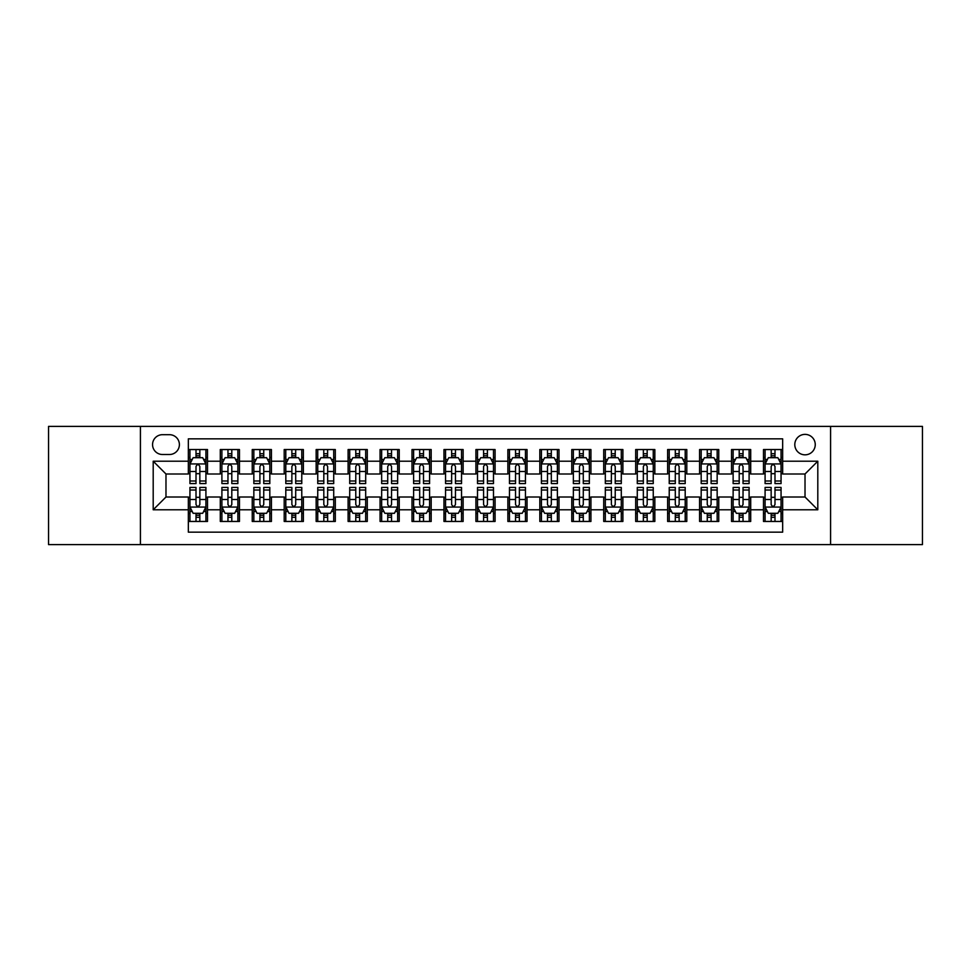 <?xml version="1.0" encoding="UTF-8"?>
<svg xmlns="http://www.w3.org/2000/svg" width="971" height="971" viewBox="0 0 971 971"><rect width="100%" height="100%" fill="white"/><g stroke="black" fill="none" stroke-linecap="round" stroke-linejoin="round"><path stroke-width="1.46" d="M805.02 434.377A10.22 10.22 0 0 0 794.8 444.597A10.22 10.22 0 0 0 805.02 454.829A10.22 10.22 0 0 0 815.252 444.597A10.22 10.22 0 0 0 805.02 434.377M830.581 544.61L922.45 544.61L922.45 426.39L830.581 426.39L830.581 544.61L140.419 544.61L140.419 426.39L48.55 426.39L48.55 544.61L140.419 544.61M782.662 449.549L763.485 449.549L763.485 461.213L750.704 461.213L750.704 473.994L763.485 473.994L763.485 461.213M750.704 461.213L750.704 449.549L731.539 449.549L731.539 461.213L718.758 461.213L718.758 473.994L731.539 473.994L731.539 461.213M718.758 461.213L718.758 449.549L699.581 449.549L699.581 461.213L686.8 461.213L686.8 473.994L699.581 473.994L699.581 461.213M686.8 461.213L686.8 449.549L667.623 449.549L667.623 461.213L654.842 461.213L654.842 473.994L667.623 473.994L667.623 461.213M654.842 461.213L654.842 449.549L635.677 449.549L635.677 461.213L622.897 461.213L622.897 473.994L635.677 473.994L635.677 461.213M622.897 461.213L622.897 449.549L603.719 449.549L603.719 461.213L590.938 461.213L590.938 473.994L603.719 473.994L603.719 461.213M590.938 461.213L590.938 449.549L571.773 449.549L571.773 461.213L558.993 461.213L558.993 473.994L571.773 473.994L571.773 461.213M558.993 461.213L558.993 449.549L539.815 449.549L539.815 461.213L527.035 461.213L527.035 473.994L539.815 473.994L539.815 461.213M527.035 461.213L527.035 449.549L507.869 449.549L507.869 461.213L495.089 461.213L495.089 473.994L507.869 473.994L507.869 461.213M495.089 461.213L495.089 449.549L475.911 449.549L475.911 461.213L463.131 461.213L463.131 473.994L475.911 473.994L475.911 461.213M463.131 461.213L463.131 449.549L443.965 449.549L443.965 461.213L431.185 461.213L431.185 473.994L443.965 473.994L443.965 461.213M431.185 461.213L431.185 449.549L412.007 449.549L412.007 461.213L399.227 461.213L399.227 473.994L412.007 473.994L412.007 461.213M399.227 461.213L399.227 449.549L380.062 449.549L380.062 461.213L367.281 461.213L367.281 473.994L380.062 473.994L380.062 461.213M367.281 461.213L367.281 449.549L348.104 449.549L348.104 461.213L335.323 461.213L335.323 473.994L348.104 473.994L348.104 461.213M335.323 461.213L335.323 449.549L316.158 449.549L316.158 461.213L303.377 461.213L303.377 473.994L316.158 473.994L316.158 461.213M303.377 461.213L303.377 449.549L284.2 449.549L284.2 461.213L271.419 461.213L271.419 473.994L284.2 473.994L284.2 461.213M271.419 461.213L271.419 449.549L252.242 449.549L252.242 461.213L239.461 461.213L239.461 473.994L252.242 473.994L252.242 461.213M239.461 461.213L239.461 449.549L220.296 449.549L220.296 473.994L207.515 473.994L207.515 449.549L188.338 449.549M188.338 521.451L207.515 521.451L207.515 497.006L220.296 497.006L220.296 521.451L239.461 521.451L239.461 497.006L252.242 497.006L252.242 509.787L239.461 509.787M252.242 509.787L252.242 521.451L271.419 521.451L271.419 497.006L284.2 497.006L284.2 509.787L271.419 509.787M284.2 509.787L284.2 521.451L303.377 521.451L303.377 497.006L316.158 497.006L316.158 509.787L303.377 509.787M316.158 509.787L316.158 521.451L335.323 521.451L335.323 497.006L348.104 497.006L348.104 509.787L335.323 509.787M348.104 509.787L348.104 521.451L367.281 521.451L367.281 497.006L380.062 497.006L380.062 509.787L367.281 509.787M380.062 509.787L380.062 521.451L399.227 521.451L399.227 497.006L412.007 497.006L412.007 509.787L399.227 509.787M412.007 509.787L412.007 521.451L431.185 521.451L431.185 497.006L443.965 497.006L443.965 509.787L431.185 509.787M443.965 509.787L443.965 521.451L463.131 521.451L463.131 497.006L475.911 497.006L475.911 509.787L463.131 509.787M475.911 509.787L475.911 521.451L495.089 521.451L495.089 497.006L507.869 497.006L507.869 509.787L495.089 509.787M507.869 509.787L507.869 521.451L527.035 521.451L527.035 497.006L539.815 497.006L539.815 509.787L527.035 509.787M539.815 509.787L539.815 521.451L558.993 521.451L558.993 497.006L571.773 497.006L571.773 509.787L558.993 509.787M571.773 509.787L571.773 521.451L590.938 521.451L590.938 497.006L603.719 497.006L603.719 509.787L590.938 509.787M603.719 509.787L603.719 521.451L622.897 521.451L622.897 497.006L635.677 497.006L635.677 509.787L622.897 509.787M635.677 509.787L635.677 521.451L654.842 521.451L654.842 497.006L667.623 497.006L667.623 509.787L654.842 509.787M667.623 509.787L667.623 521.451L686.8 521.451L686.8 497.006L699.581 497.006L699.581 509.787L686.8 509.787M699.581 509.787L699.581 521.451L718.758 521.451L718.758 497.006L731.539 497.006L731.539 509.787L718.758 509.787M731.539 509.787L731.539 521.451L750.704 521.451L750.704 497.006L763.485 497.006L763.485 509.787L750.704 509.787M162.46 454.501L169.488 454.501A9.904 9.904 0 0 0 179.392 444.597A9.904 9.904 0 0 0 169.488 434.692L162.46 434.692A9.904 9.904 0 0 0 152.556 444.597A9.904 9.904 0 0 0 162.46 454.501M830.581 426.39L140.419 426.39M782.662 461.213L782.662 438.843L188.338 438.843L188.338 473.994L165.98 473.994L165.98 497.006L188.338 497.006L188.338 532.157L782.662 532.157L782.662 497.006L805.02 497.006L805.02 473.994L782.662 473.994L782.662 461.213L817.8 461.213L817.8 509.787L782.662 509.787M188.338 509.787L153.2 509.787L153.2 461.213L188.338 461.213M763.485 509.787L763.485 521.451L782.662 521.451M188.338 457.547L189.94 457.547M196.008 457.547L199.844 457.547M205.913 457.547L207.515 457.547M188.338 473.678L189.94 473.678M196.008 473.678L199.844 473.678M205.913 473.678L207.515 473.678M188.338 497.322L189.94 497.322M196.008 497.322L199.844 497.322M205.913 497.322L207.515 497.322M188.338 513.453L189.94 513.453M196.008 513.453L199.844 513.453M205.913 513.453L207.515 513.453M220.296 473.678L221.898 473.678M227.967 473.678L231.802 473.678M237.871 473.678L239.461 473.678M220.296 457.547L221.898 457.547M227.967 457.547L231.802 457.547M237.871 457.547L239.461 457.547M220.296 497.322L221.898 497.322M227.967 497.322L231.802 497.322M237.871 497.322L239.461 497.322M220.296 513.453L221.898 513.453M227.967 513.453L231.802 513.453M237.871 513.453L239.461 513.453M252.242 497.322L253.844 497.322M259.912 497.322L263.748 497.322M269.817 497.322L271.419 497.322M252.242 513.453L253.844 513.453M259.912 513.453L263.748 513.453M269.817 513.453L271.419 513.453M252.242 457.547L253.844 457.547M259.912 457.547L263.748 457.547M269.817 457.547L271.419 457.547M252.242 473.678L253.844 473.678M259.912 473.678L263.748 473.678M269.817 473.678L271.419 473.678M284.2 497.322L285.802 497.322M291.87 497.322L295.706 497.322M301.775 497.322L303.377 497.322M284.2 513.453L285.802 513.453M291.87 513.453L295.706 513.453M301.775 513.453L303.377 513.453M284.2 457.547L285.802 457.547M291.87 457.547L295.706 457.547M301.775 457.547L303.377 457.547M284.2 473.678L285.802 473.678M291.87 473.678L295.706 473.678M301.775 473.678L303.377 473.678M316.158 497.322L317.748 497.322M323.816 497.322L327.652 497.322M333.721 497.322L335.323 497.322M316.158 513.453L317.748 513.453M323.816 513.453L327.652 513.453M333.721 513.453L335.323 513.453M316.158 457.547L317.748 457.547M323.816 457.547L327.652 457.547M333.721 457.547L335.323 457.547M316.158 473.678L317.748 473.678M323.816 473.678L327.652 473.678M333.721 473.678L335.323 473.678M348.104 497.322L349.706 497.322M355.774 497.322L359.61 497.322M365.679 497.322L367.281 497.322M348.104 513.453L349.706 513.453M355.774 513.453L359.61 513.453M365.679 513.453L367.281 513.453M348.104 457.547L349.706 457.547M355.774 457.547L359.61 457.547M365.679 457.547L367.281 457.547M348.104 473.678L349.706 473.678M355.774 473.678L359.61 473.678M365.679 473.678L367.281 473.678M380.062 497.322L381.652 497.322M387.72 497.322L391.556 497.322M397.637 497.322L399.227 497.322M380.062 513.453L381.652 513.453M387.72 513.453L391.556 513.453M397.637 513.453L399.227 513.453M380.062 457.547L381.652 457.547M387.72 457.547L391.556 457.547M397.637 457.547L399.227 457.547M380.062 473.678L381.652 473.678M387.72 473.678L391.556 473.678M397.637 473.678L399.227 473.678M412.007 497.322L413.61 497.322M419.678 497.322L423.514 497.322M429.583 497.322L431.185 497.322M412.007 513.453L413.61 513.453M419.678 513.453L423.514 513.453M429.583 513.453L431.185 513.453M412.007 457.547L413.61 457.547M419.678 457.547L423.514 457.547M429.583 457.547L431.185 457.547M412.007 473.678L413.61 473.678M419.678 473.678L423.514 473.678M429.583 473.678L431.185 473.678M443.965 497.322L445.555 497.322M451.636 497.322L455.46 497.322M461.541 497.322L463.131 497.322M443.965 513.453L445.555 513.453M451.636 513.453L455.46 513.453M461.541 513.453L463.131 513.453M443.965 457.547L445.555 457.547M451.636 457.547L455.46 457.547M461.541 457.547L463.131 457.547M443.965 473.678L445.555 473.678M451.636 473.678L455.46 473.678M461.541 473.678L463.131 473.678M475.911 497.322L477.514 497.322M483.582 497.322L487.418 497.322M493.486 497.322L495.089 497.322M475.911 513.453L477.514 513.453M483.582 513.453L487.418 513.453M493.486 513.453L495.089 513.453M475.911 457.547L477.514 457.547M483.582 457.547L487.418 457.547M493.486 457.547L495.089 457.547M475.911 473.678L477.514 473.678M483.582 473.678L487.418 473.678M493.486 473.678L495.089 473.678M507.869 497.322L509.459 497.322M515.54 497.322L519.364 497.322M525.445 497.322L527.035 497.322M507.869 513.453L509.459 513.453M515.54 513.453L519.364 513.453M525.445 513.453L527.035 513.453M507.869 457.547L509.459 457.547M515.54 457.547L519.364 457.547M525.445 457.547L527.035 457.547M507.869 473.678L509.459 473.678M515.54 473.678L519.364 473.678M525.445 473.678L527.035 473.678M539.815 497.322L541.417 497.322M547.486 497.322L551.322 497.322M557.39 497.322L558.993 497.322M539.815 513.453L541.417 513.453M547.486 513.453L551.322 513.453M557.39 513.453L558.993 513.453M539.815 457.547L541.417 457.547M547.486 457.547L551.322 457.547M557.39 457.547L558.993 457.547M539.815 473.678L541.417 473.678M547.486 473.678L551.322 473.678M557.39 473.678L558.993 473.678M571.773 497.322L573.363 497.322M579.444 497.322L583.28 497.322M589.348 497.322L590.938 497.322M571.773 513.453L573.363 513.453M579.444 513.453L583.28 513.453M589.348 513.453L590.938 513.453M571.773 457.547L573.363 457.547M579.444 457.547L583.28 457.547M589.348 457.547L590.938 457.547M571.773 473.678L573.363 473.678M579.444 473.678L583.28 473.678M589.348 473.678L590.938 473.678M603.719 497.322L605.321 497.322M611.39 497.322L615.226 497.322M621.294 497.322L622.897 497.322M603.719 513.453L605.321 513.453M611.39 513.453L615.226 513.453M621.294 513.453L622.897 513.453M603.719 457.547L605.321 457.547M611.39 457.547L615.226 457.547M621.294 457.547L622.897 457.547M603.719 473.678L605.321 473.678M611.39 473.678L615.226 473.678M621.294 473.678L622.897 473.678M635.677 497.322L637.279 497.322M643.348 497.322L647.184 497.322M653.252 497.322L654.842 497.322M635.677 513.453L637.279 513.453M643.348 513.453L647.184 513.453M653.252 513.453L654.842 513.453M635.677 457.547L637.279 457.547M643.348 457.547L647.184 457.547M653.252 457.547L654.842 457.547M635.677 473.678L637.279 473.678M643.348 473.678L647.184 473.678M653.252 473.678L654.842 473.678M667.623 497.322L669.225 497.322M675.294 497.322L679.13 497.322M685.198 497.322L686.8 497.322M667.623 513.453L669.225 513.453M675.294 513.453L679.13 513.453M685.198 513.453L686.8 513.453M667.623 457.547L669.225 457.547M675.294 457.547L679.13 457.547M685.198 457.547L686.8 457.547M667.623 473.678L669.225 473.678M675.294 473.678L679.13 473.678M685.198 473.678L686.8 473.678M699.581 497.322L701.183 497.322M707.252 497.322L711.088 497.322M717.156 497.322L718.758 497.322M699.581 513.453L701.183 513.453M707.252 513.453L711.088 513.453M717.156 513.453L718.758 513.453M699.581 457.547L701.183 457.547M707.252 457.547L711.088 457.547M717.156 457.547L718.758 457.547M699.581 473.678L701.183 473.678M707.252 473.678L711.088 473.678M717.156 473.678L718.758 473.678M731.539 497.322L733.129 497.322M739.198 497.322L743.033 497.322M749.102 497.322L750.704 497.322M731.539 513.453L733.129 513.453M739.198 513.453L743.033 513.453M749.102 513.453L750.704 513.453M731.539 457.547L733.129 457.547M739.198 457.547L743.033 457.547M749.102 457.547L750.704 457.547M731.539 473.678L733.129 473.678M739.198 473.678L743.033 473.678M749.102 473.678L750.704 473.678M763.485 497.322L765.087 497.322M771.156 497.322L774.992 497.322M781.06 497.322L782.662 497.322M763.485 513.453L765.087 513.453M771.156 513.453L774.992 513.453M781.06 513.453L782.662 513.453M763.485 457.547L765.087 457.547M771.156 457.547L774.992 457.547M781.06 457.547L782.662 457.547M763.485 473.678L765.087 473.678M771.156 473.678L774.992 473.678M781.06 473.678L782.662 473.678M165.98 473.994L153.2 461.213M165.98 497.006L153.2 509.787M817.8 461.213L805.02 473.994M817.8 509.787L805.02 497.006M199.844 453.712L196.008 453.712M205.913 480.985L199.844 480.985L199.844 483.582L205.913 483.582L205.913 464.089L202.721 457.705L193.132 457.705L189.94 464.089L189.94 483.582L196.008 483.582L196.008 480.985L189.94 480.985M189.94 464.089L189.94 449.549M205.913 464.089L205.913 449.549M196.008 457.705L196.008 449.549M199.844 449.549L199.844 457.705M199.844 480.985L199.844 466.493C198.57 464.029 197.295 464.029 196.008 466.493L196.008 480.985M196.008 517.288L199.844 517.288M189.94 490.015L196.008 490.015L196.008 487.418L189.94 487.418L189.94 506.911L193.132 513.295L202.721 513.295L205.913 506.911L205.913 487.418L199.844 487.418L199.844 490.015L205.913 490.015M205.913 506.911L205.913 521.451M189.94 506.911L189.94 521.451M199.844 513.295L199.844 521.451M196.008 521.451L196.008 513.295M196.008 490.015L196.008 504.507C197.283 506.971 198.57 506.971 199.844 504.507L199.844 490.015M231.802 453.712L227.967 453.712M237.871 480.985L231.802 480.985L231.802 483.582L237.871 483.582L237.871 464.089L234.679 457.705L225.09 457.705L221.898 464.089L221.898 483.582L227.967 483.582L227.967 480.985L221.898 480.985M221.898 464.089L221.898 449.549M237.871 464.089L237.871 449.549M227.967 457.705L227.967 449.549M231.802 449.549L231.802 457.705M231.802 480.985L231.802 466.493C230.515 464.029 229.241 464.029 227.967 466.493L227.967 480.985M263.748 453.712L259.912 453.712M269.817 480.985L263.748 480.985L263.748 483.582L269.817 483.582L269.817 464.089L266.624 457.705L257.036 457.705L253.844 464.089L253.844 483.582L259.912 483.582L259.912 480.985L253.844 480.985M253.844 464.089L253.844 449.549M269.817 464.089L269.817 449.549M259.912 457.705L259.912 449.549M263.748 449.549L263.748 457.705M263.748 480.985L263.748 466.493C262.473 464.029 261.199 464.029 259.912 466.493L259.912 480.985M295.706 453.712L291.87 453.712M301.775 480.985L295.706 480.985L295.706 483.582L301.775 483.582L301.775 464.089L298.583 457.705L288.994 457.705L285.802 464.089L285.802 483.582L291.87 483.582L291.87 480.985L285.802 480.985M285.802 464.089L285.802 449.549M301.775 464.089L301.775 449.549M291.87 457.705L291.87 449.549M295.706 449.549L295.706 457.705M295.706 480.985L295.706 466.493C294.431 464.029 293.145 464.029 291.87 466.493L291.87 480.985M327.652 453.712L323.816 453.712M333.721 480.985L327.652 480.985L327.652 483.582L333.721 483.582L333.721 464.089L330.528 457.705L320.94 457.705L317.748 464.089L317.748 483.582L323.816 483.582L323.816 480.985L317.748 480.985M317.748 464.089L317.748 449.549M333.721 464.089L333.721 449.549M323.816 457.705L323.816 449.549M327.652 449.549L327.652 457.705M327.652 480.985L327.652 466.493C326.377 464.029 325.103 464.029 323.816 466.493L323.816 480.985M227.967 517.288L231.802 517.288M221.898 490.015L227.967 490.015L227.967 487.418L221.898 487.418L221.898 506.911L225.09 513.295L234.679 513.295L237.871 506.911L237.871 487.418L231.802 487.418L231.802 490.015L237.871 490.015M237.871 506.911L237.871 521.451M221.898 506.911L221.898 521.451M231.802 513.295L231.802 521.451M227.967 521.451L227.967 513.295M227.967 490.015L227.967 504.507C229.241 506.971 230.515 506.971 231.802 504.507L231.802 490.015M259.912 517.288L263.748 517.288M253.844 490.015L259.912 490.015L259.912 487.418L253.844 487.418L253.844 506.911L257.036 513.295L266.624 513.295L269.817 506.911L269.817 487.418L263.748 487.418L263.748 490.015L269.817 490.015M269.817 506.911L269.817 521.451M253.844 506.911L253.844 521.451M263.748 513.295L263.748 521.451M259.912 521.451L259.912 513.295M259.912 490.015L259.912 504.507C261.187 506.971 262.473 506.971 263.748 504.507L263.748 490.015M291.87 517.288L295.706 517.288M285.802 490.015L291.87 490.015L291.87 487.418L285.802 487.418L285.802 506.911L288.994 513.295L298.583 513.295L301.775 506.911L301.775 487.418L295.706 487.418L295.706 490.015L301.775 490.015M301.775 506.911L301.775 521.451M285.802 506.911L285.802 521.451M295.706 513.295L295.706 521.451M291.87 521.451L291.87 513.295M291.87 490.015L291.87 504.507C293.145 506.971 294.419 506.971 295.706 504.507L295.706 490.015M323.816 517.288L327.652 517.288M317.748 490.015L323.816 490.015L323.816 487.418L317.748 487.418L317.748 506.911L320.94 513.295L330.528 513.295L333.721 506.911L333.721 487.418L327.652 487.418L327.652 490.015L333.721 490.015M333.721 506.911L333.721 521.451M317.748 506.911L317.748 521.451M327.652 513.295L327.652 521.451M323.816 521.451L323.816 513.295M323.816 490.015L323.816 504.507C325.103 506.971 326.377 506.971 327.652 504.507L327.652 490.015M359.61 453.712L355.774 453.712M365.679 480.985L359.61 480.985L359.61 483.582L365.679 483.582L365.679 464.089L362.486 457.705L352.898 457.705L349.706 464.089L349.706 483.582L355.774 483.582L355.774 480.985L349.706 480.985M349.706 464.089L349.706 449.549M365.679 464.089L365.679 449.549M355.774 457.705L355.774 449.549M359.61 449.549L359.61 457.705M359.61 480.985L359.61 466.493C358.335 464.029 357.049 464.029 355.774 466.493L355.774 480.985M355.774 517.288L359.61 517.288M349.706 490.015L355.774 490.015L355.774 487.418L349.706 487.418L349.706 506.911L352.898 513.295L362.486 513.295L365.679 506.911L365.679 487.418L359.61 487.418L359.61 490.015L365.679 490.015M365.679 506.911L365.679 521.451M349.706 506.911L349.706 521.451M359.61 513.295L359.61 521.451M355.774 521.451L355.774 513.295M355.774 490.015L355.774 504.507C357.049 506.971 358.323 506.971 359.61 504.507L359.61 490.015M391.556 453.712L387.72 453.712M397.637 480.985L391.556 480.985L391.556 483.582L397.637 483.582L397.637 464.089L394.432 457.705L384.844 457.705L381.652 464.089L381.652 483.582L387.72 483.582L387.72 480.985L381.652 480.985M381.652 464.089L381.652 449.549M397.637 464.089L397.637 449.549M387.72 457.705L387.72 449.549M391.556 449.549L391.556 457.705M391.556 480.985L391.556 466.493C390.281 464.029 389.007 464.029 387.72 466.493L387.72 480.985M387.72 517.288L391.556 517.288M381.652 490.015L387.72 490.015L387.72 487.418L381.652 487.418L381.652 506.911L384.844 513.295L394.432 513.295L397.637 506.911L397.637 487.418L391.556 487.418L391.556 490.015L397.637 490.015M397.637 506.911L397.637 521.451M381.652 506.911L381.652 521.451M391.556 513.295L391.556 521.451M387.72 521.451L387.72 513.295M387.72 490.015L387.72 504.507C389.007 506.971 390.281 506.971 391.556 504.507L391.556 490.015M423.514 453.712L419.678 453.712M429.583 480.985L423.514 480.985L423.514 483.582L429.583 483.582L429.583 464.089L426.39 457.705L416.802 457.705L413.61 464.089L413.61 483.582L419.678 483.582L419.678 480.985L413.61 480.985M413.61 464.089L413.61 449.549M429.583 464.089L429.583 449.549M419.678 457.705L419.678 449.549M423.514 449.549L423.514 457.705M423.514 480.985L423.514 466.493C422.239 464.029 420.953 464.029 419.678 466.493L419.678 480.985M419.678 517.288L423.514 517.288M413.61 490.015L419.678 490.015L419.678 487.418L413.61 487.418L413.61 506.911L416.802 513.295L426.39 513.295L429.583 506.911L429.583 487.418L423.514 487.418L423.514 490.015L429.583 490.015M429.583 506.911L429.583 521.451M413.61 506.911L413.61 521.451M423.514 513.295L423.514 521.451M419.678 521.451L419.678 513.295M419.678 490.015L419.678 504.507C420.953 506.971 422.227 506.971 423.514 504.507L423.514 490.015M455.46 453.712L451.636 453.712M461.541 480.985L455.46 480.985L455.46 483.582L461.541 483.582L461.541 464.089L458.336 457.705L448.76 457.705L445.555 464.089L445.555 483.582L451.636 483.582L451.636 480.985L445.555 480.985M445.555 464.089L445.555 449.549M461.541 464.089L461.541 449.549M451.636 457.705L451.636 449.549M455.46 449.549L455.46 457.705M455.46 480.985L455.46 466.493C454.185 464.029 452.911 464.029 451.636 466.493L451.636 480.985M451.636 517.288L455.46 517.288M445.555 490.015L451.636 490.015L451.636 487.418L445.555 487.418L445.555 506.911L448.76 513.295L458.336 513.295L461.541 506.911L461.541 487.418L455.46 487.418L455.46 490.015L461.541 490.015M461.541 506.911L461.541 521.451M445.555 506.911L445.555 521.451M455.46 513.295L455.46 521.451M451.636 521.451L451.636 513.295M451.636 490.015L451.636 504.507C452.911 506.971 454.185 506.971 455.46 504.507L455.46 490.015M487.418 453.712L483.582 453.712M493.486 480.985L487.418 480.985L487.418 483.582L493.486 483.582L493.486 464.089L490.294 457.705L480.706 457.705L477.514 464.089L477.514 483.582L483.582 483.582L483.582 480.985L477.514 480.985M477.514 464.089L477.514 449.549M493.486 464.089L493.486 449.549M483.582 457.705L483.582 449.549M487.418 449.549L487.418 457.705M487.418 480.985L487.418 466.493C486.143 464.029 484.857 464.029 483.582 466.493L483.582 480.985M483.582 517.288L487.418 517.288M477.514 490.015L483.582 490.015L483.582 487.418L477.514 487.418L477.514 506.911L480.706 513.295L490.294 513.295L493.486 506.911L493.486 487.418L487.418 487.418L487.418 490.015L493.486 490.015M493.486 506.911L493.486 521.451M477.514 506.911L477.514 521.451M487.418 513.295L487.418 521.451M483.582 521.451L483.582 513.295M483.582 490.015L483.582 504.507C484.857 506.971 486.143 506.971 487.418 504.507L487.418 490.015M519.364 453.712L515.54 453.712M525.445 480.985L519.364 480.985L519.364 483.582L525.445 483.582L525.445 464.089L522.24 457.705L512.664 457.705L509.459 464.089L509.459 483.582L515.54 483.582L515.54 480.985L509.459 480.985M509.459 464.089L509.459 449.549M525.445 464.089L525.445 449.549M515.54 457.705L515.54 449.549M519.364 449.549L519.364 457.705M519.364 480.985L519.364 466.493C518.089 464.029 516.815 464.029 515.54 466.493L515.54 480.985M515.54 517.288L519.364 517.288M509.459 490.015L515.54 490.015L515.54 487.418L509.459 487.418L509.459 506.911L512.664 513.295L522.24 513.295L525.445 506.911L525.445 487.418L519.364 487.418L519.364 490.015L525.445 490.015M525.445 506.911L525.445 521.451M509.459 506.911L509.459 521.451M519.364 513.295L519.364 521.451M515.54 521.451L515.54 513.295M515.54 490.015L515.54 504.507C516.815 506.971 518.089 506.971 519.364 504.507L519.364 490.015M551.322 453.712L547.486 453.712M557.39 480.985L551.322 480.985L551.322 483.582L557.39 483.582L557.39 464.089L554.198 457.705L544.61 457.705L541.417 464.089L541.417 483.582L547.486 483.582L547.486 480.985L541.417 480.985M541.417 464.089L541.417 449.549M557.39 464.089L557.39 449.549M547.486 457.705L547.486 449.549M551.322 449.549L551.322 457.705M551.322 480.985L551.322 466.493C550.047 464.029 548.773 464.029 547.486 466.493L547.486 480.985M547.486 517.288L551.322 517.288M541.417 490.015L547.486 490.015L547.486 487.418L541.417 487.418L541.417 506.911L544.61 513.295L554.198 513.295L557.39 506.911L557.39 487.418L551.322 487.418L551.322 490.015L557.39 490.015M557.39 506.911L557.39 521.451M541.417 506.911L541.417 521.451M551.322 513.295L551.322 521.451M547.486 521.451L547.486 513.295M547.486 490.015L547.486 504.507C548.761 506.971 550.047 506.971 551.322 504.507L551.322 490.015M583.28 453.712L579.444 453.712M589.348 480.985L583.28 480.985L583.28 483.582L589.348 483.582L589.348 464.089L586.156 457.705L576.568 457.705L573.363 464.089L573.363 483.582L579.444 483.582L579.444 480.985L573.363 480.985M573.363 464.089L573.363 449.549M589.348 464.089L589.348 449.549M579.444 457.705L579.444 449.549M583.28 449.549L583.28 457.705M583.28 480.985L583.28 466.493C581.993 464.029 580.719 464.029 579.444 466.493L579.444 480.985M579.444 517.288L583.28 517.288M573.363 490.015L579.444 490.015L579.444 487.418L573.363 487.418L573.363 506.911L576.568 513.295L586.156 513.295L589.348 506.911L589.348 487.418L583.28 487.418L583.28 490.015L589.348 490.015M589.348 506.911L589.348 521.451M573.363 506.911L573.363 521.451M583.28 513.295L583.28 521.451M579.444 521.451L579.444 513.295M579.444 490.015L579.444 504.507C580.719 506.971 581.993 506.971 583.28 504.507L583.28 490.015M615.226 453.712L611.39 453.712M621.294 480.985L615.226 480.985L615.226 483.582L621.294 483.582L621.294 464.089L618.102 457.705L608.514 457.705L605.321 464.089L605.321 483.582L611.39 483.582L611.39 480.985L605.321 480.985M605.321 464.089L605.321 449.549M621.294 464.089L621.294 449.549M611.39 457.705L611.39 449.549M615.226 449.549L615.226 457.705M615.226 480.985L615.226 466.493C613.951 464.029 612.677 464.029 611.39 466.493L611.39 480.985M611.39 517.288L615.226 517.288M605.321 490.015L611.39 490.015L611.39 487.418L605.321 487.418L605.321 506.911L608.514 513.295L618.102 513.295L621.294 506.911L621.294 487.418L615.226 487.418L615.226 490.015L621.294 490.015M621.294 506.911L621.294 521.451M605.321 506.911L605.321 521.451M615.226 513.295L615.226 521.451M611.39 521.451L611.39 513.295M611.39 490.015L611.39 504.507C612.665 506.971 613.951 506.971 615.226 504.507L615.226 490.015M647.184 453.712L643.348 453.712M653.252 480.985L647.184 480.985L647.184 483.582L653.252 483.582L653.252 464.089L650.06 457.705L640.472 457.705L637.279 464.089L637.279 483.582L643.348 483.582L643.348 480.985L637.279 480.985M637.279 464.089L637.279 449.549M653.252 464.089L653.252 449.549M643.348 457.705L643.348 449.549M647.184 449.549L647.184 457.705M647.184 480.985L647.184 466.493C645.897 464.029 644.623 464.029 643.348 466.493L643.348 480.985M643.348 517.288L647.184 517.288M637.279 490.015L643.348 490.015L643.348 487.418L637.279 487.418L637.279 506.911L640.472 513.295L650.06 513.295L653.252 506.911L653.252 487.418L647.184 487.418L647.184 490.015L653.252 490.015M653.252 506.911L653.252 521.451M637.279 506.911L637.279 521.451M647.184 513.295L647.184 521.451M643.348 521.451L643.348 513.295M643.348 490.015L643.348 504.507C644.623 506.971 645.897 506.971 647.184 504.507L647.184 490.015M679.13 453.712L675.294 453.712M685.198 480.985L679.13 480.985L679.13 483.582L685.198 483.582L685.198 464.089L682.006 457.705L672.418 457.705L669.225 464.089L669.225 483.582L675.294 483.582L675.294 480.985L669.225 480.985M669.225 464.089L669.225 449.549M685.198 464.089L685.198 449.549M675.294 457.705L675.294 449.549M679.13 449.549L679.13 457.705M679.13 480.985L679.13 466.493C677.855 464.029 676.581 464.029 675.294 466.493L675.294 480.985M675.294 517.288L679.13 517.288M669.225 490.015L675.294 490.015L675.294 487.418L669.225 487.418L669.225 506.911L672.418 513.295L682.006 513.295L685.198 506.911L685.198 487.418L679.13 487.418L679.13 490.015L685.198 490.015M685.198 506.911L685.198 521.451M669.225 506.911L669.225 521.451M679.13 513.295L679.13 521.451M675.294 521.451L675.294 513.295M675.294 490.015L675.294 504.507C676.569 506.971 677.855 506.971 679.13 504.507L679.13 490.015M711.088 453.712L707.252 453.712M717.156 480.985L711.088 480.985L711.088 483.582L717.156 483.582L717.156 464.089L713.964 457.705L704.376 457.705L701.183 464.089L701.183 483.582L707.252 483.582L707.252 480.985L701.183 480.985M701.183 464.089L701.183 449.549M717.156 464.089L717.156 449.549M707.252 457.705L707.252 449.549M711.088 449.549L711.088 457.705M711.088 480.985L711.088 466.493C709.813 464.029 708.527 464.029 707.252 466.493L707.252 480.985M707.252 517.288L711.088 517.288M701.183 490.015L707.252 490.015L707.252 487.418L701.183 487.418L701.183 506.911L704.376 513.295L713.964 513.295L717.156 506.911L717.156 487.418L711.088 487.418L711.088 490.015L717.156 490.015M717.156 506.911L717.156 521.451M701.183 506.911L701.183 521.451M711.088 513.295L711.088 521.451M707.252 521.451L707.252 513.295M707.252 490.015L707.252 504.507C708.527 506.971 709.801 506.971 711.088 504.507L711.088 490.015M743.033 453.712L739.198 453.712M749.102 480.985L743.033 480.985L743.033 483.582L749.102 483.582L749.102 464.089L745.91 457.705L736.321 457.705L733.129 464.089L733.129 483.582L739.198 483.582L739.198 480.985L733.129 480.985M733.129 464.089L733.129 449.549M749.102 464.089L749.102 449.549M739.198 457.705L739.198 449.549M743.033 449.549L743.033 457.705M743.033 480.985L743.033 466.493C741.759 464.029 740.485 464.029 739.198 466.493L739.198 480.985M739.198 517.288L743.033 517.288M733.129 490.015L739.198 490.015L739.198 487.418L733.129 487.418L733.129 506.911L736.321 513.295L745.91 513.295L749.102 506.911L749.102 487.418L743.033 487.418L743.033 490.015L749.102 490.015M749.102 506.911L749.102 521.451M733.129 506.911L733.129 521.451M743.033 513.295L743.033 521.451M739.198 521.451L739.198 513.295M739.198 490.015L739.198 504.507C740.485 506.971 741.759 506.971 743.033 504.507L743.033 490.015M774.992 453.712L771.156 453.712M781.06 480.985L774.992 480.985L774.992 483.582L781.06 483.582L781.06 464.089L777.868 457.705L768.279 457.705L765.087 464.089L765.087 483.582L771.156 483.582L771.156 480.985L765.087 480.985M765.087 464.089L765.087 449.549M781.06 464.089L781.06 449.549M771.156 457.705L771.156 449.549M774.992 449.549L774.992 457.705M774.992 480.985L774.992 466.493C773.717 464.029 772.431 464.029 771.156 466.493L771.156 480.985M771.156 517.288L774.992 517.288M765.087 490.015L771.156 490.015L771.156 487.418L765.087 487.418L765.087 506.911L768.279 513.295L777.868 513.295L781.06 506.911L781.06 487.418L774.992 487.418L774.992 490.015L781.06 490.015M781.06 506.911L781.06 521.451M765.087 506.911L765.087 521.451M774.992 513.295L774.992 521.451M771.156 521.451L771.156 513.295M771.156 490.015L771.156 504.507C772.431 506.971 773.705 506.971 774.992 504.507L774.992 490.015M220.296 509.787L207.515 509.787M220.296 461.213L207.515 461.213M205.84 463.932L190.025 463.932M189.94 459.465L192.258 459.465M203.594 459.465L205.913 459.465M196.008 471.493L189.94 471.493M205.913 471.493L199.844 471.493M199.844 455.739L196.008 455.739M190.025 507.068L205.84 507.068M205.913 511.535L203.594 511.535M192.258 511.535L189.94 511.535M199.844 499.507L205.913 499.507M189.94 499.507L196.008 499.507M196.008 515.261L199.844 515.261M237.786 463.932L221.971 463.932M221.898 459.465L224.204 459.465M235.552 459.465L237.871 459.465M227.967 471.493L221.898 471.493M237.871 471.493L231.802 471.493M231.802 455.739L227.967 455.739M269.744 463.932L253.929 463.932M253.844 459.465L256.162 459.465M267.511 459.465L269.817 459.465M259.912 471.493L253.844 471.493M269.817 471.493L263.748 471.493M263.748 455.739L259.912 455.739M301.69 463.932L285.875 463.932M285.802 459.465L288.108 459.465M299.456 459.465L301.775 459.465M291.87 471.493L285.802 471.493M301.775 471.493L295.706 471.493M295.706 455.739L291.87 455.739M333.648 463.932L317.833 463.932M317.748 459.465L320.066 459.465M331.414 459.465L333.721 459.465M323.816 471.493L317.748 471.493M333.721 471.493L327.652 471.493M327.652 455.739L323.816 455.739M221.971 507.068L237.786 507.068M237.871 511.535L235.552 511.535M224.204 511.535L221.898 511.535M231.802 499.507L237.871 499.507M221.898 499.507L227.967 499.507M227.967 515.261L231.802 515.261M253.929 507.068L269.744 507.068M269.817 511.535L267.511 511.535M256.162 511.535L253.844 511.535M263.748 499.507L269.817 499.507M253.844 499.507L259.912 499.507M259.912 515.261L263.748 515.261M285.875 507.068L301.69 507.068M301.775 511.535L299.456 511.535M288.108 511.535L285.802 511.535M295.706 499.507L301.775 499.507M285.802 499.507L291.87 499.507M291.87 515.261L295.706 515.261M317.833 507.068L333.648 507.068M333.721 511.535L331.414 511.535M320.066 511.535L317.748 511.535M327.652 499.507L333.721 499.507M317.748 499.507L323.816 499.507M323.816 515.261L327.652 515.261M365.594 463.932L349.778 463.932M349.706 459.465L352.024 459.465M363.36 459.465L365.679 459.465M355.774 471.493L349.706 471.493M365.679 471.493L359.61 471.493M359.61 455.739L355.774 455.739M349.778 507.068L365.594 507.068M365.679 511.535L363.36 511.535M352.024 511.535L349.706 511.535M359.61 499.507L365.679 499.507M349.706 499.507L355.774 499.507M355.774 515.261L359.61 515.261M397.552 463.932L381.737 463.932M381.652 459.465L383.97 459.465M395.318 459.465L397.637 459.465M387.72 471.493L381.652 471.493M397.637 471.493L391.556 471.493M391.556 455.739L387.72 455.739M381.737 507.068L397.552 507.068M397.637 511.535L395.318 511.535M383.97 511.535L381.652 511.535M391.556 499.507L397.637 499.507M381.652 499.507L387.72 499.507M387.72 515.261L391.556 515.261M429.498 463.932L413.682 463.932M413.61 459.465L415.928 459.465M427.264 459.465L429.583 459.465M419.678 471.493L413.61 471.493M429.583 471.493L423.514 471.493M423.514 455.739L419.678 455.739M413.682 507.068L429.498 507.068M429.583 511.535L427.264 511.535M415.928 511.535L413.61 511.535M423.514 499.507L429.583 499.507M413.61 499.507L419.678 499.507M419.678 515.261L423.514 515.261M461.456 463.932L445.64 463.932M445.555 459.465L447.874 459.465M459.222 459.465L461.541 459.465M451.636 471.493L445.555 471.493M461.541 471.493L455.46 471.493M455.46 455.739L451.636 455.739M445.64 507.068L461.456 507.068M461.541 511.535L459.222 511.535M447.874 511.535L445.555 511.535M455.46 499.507L461.541 499.507M445.555 499.507L451.636 499.507M451.636 515.261L455.46 515.261M493.414 463.932L477.586 463.932M477.514 459.465L479.832 459.465M491.168 459.465L493.486 459.465M483.582 471.493L477.514 471.493M493.486 471.493L487.418 471.493M487.418 455.739L483.582 455.739M477.586 507.068L493.414 507.068M493.486 511.535L491.168 511.535M479.832 511.535L477.514 511.535M487.418 499.507L493.486 499.507M477.514 499.507L483.582 499.507M483.582 515.261L487.418 515.261M525.36 463.932L509.544 463.932M509.459 459.465L511.778 459.465M523.126 459.465L525.445 459.465M515.54 471.493L509.459 471.493M525.445 471.493L519.364 471.493M519.364 455.739L515.54 455.739M509.544 507.068L525.36 507.068M525.445 511.535L523.126 511.535M511.778 511.535L509.459 511.535M519.364 499.507L525.445 499.507M509.459 499.507L515.54 499.507M515.54 515.261L519.364 515.261M557.318 463.932L541.502 463.932M541.417 459.465L543.736 459.465M555.072 459.465L557.39 459.465M547.486 471.493L541.417 471.493M557.39 471.493L551.322 471.493M551.322 455.739L547.486 455.739M541.502 507.068L557.318 507.068M557.39 511.535L555.072 511.535M543.736 511.535L541.417 511.535M551.322 499.507L557.39 499.507M541.417 499.507L547.486 499.507M547.486 515.261L551.322 515.261M589.263 463.932L573.448 463.932M573.363 459.465L575.682 459.465M587.03 459.465L589.348 459.465M579.444 471.493L573.363 471.493M589.348 471.493L583.28 471.493M583.28 455.739L579.444 455.739M573.448 507.068L589.263 507.068M589.348 511.535L587.03 511.535M575.682 511.535L573.363 511.535M583.28 499.507L589.348 499.507M573.363 499.507L579.444 499.507M579.444 515.261L583.28 515.261M621.222 463.932L605.406 463.932M605.321 459.465L607.64 459.465M618.976 459.465L621.294 459.465M611.39 471.493L605.321 471.493M621.294 471.493L615.226 471.493M615.226 455.739L611.39 455.739M605.406 507.068L621.222 507.068M621.294 511.535L618.976 511.535M607.64 511.535L605.321 511.535M615.226 499.507L621.294 499.507M605.321 499.507L611.39 499.507M611.39 515.261L615.226 515.261M653.167 463.932L637.352 463.932M637.279 459.465L639.586 459.465M650.934 459.465L653.252 459.465M643.348 471.493L637.279 471.493M653.252 471.493L647.184 471.493M647.184 455.739L643.348 455.739M637.352 507.068L653.167 507.068M653.252 511.535L650.934 511.535M639.586 511.535L637.279 511.535M647.184 499.507L653.252 499.507M637.279 499.507L643.348 499.507M643.348 515.261L647.184 515.261M685.125 463.932L669.31 463.932M669.225 459.465L671.544 459.465M682.892 459.465L685.198 459.465M675.294 471.493L669.225 471.493M685.198 471.493L679.13 471.493M679.13 455.739L675.294 455.739M669.31 507.068L685.125 507.068M685.198 511.535L682.892 511.535M671.544 511.535L669.225 511.535M679.13 499.507L685.198 499.507M669.225 499.507L675.294 499.507M675.294 515.261L679.13 515.261M717.071 463.932L701.256 463.932M701.183 459.465L703.49 459.465M714.838 459.465L717.156 459.465M707.252 471.493L701.183 471.493M717.156 471.493L711.088 471.493M711.088 455.739L707.252 455.739M701.256 507.068L717.071 507.068M717.156 511.535L714.838 511.535M703.49 511.535L701.183 511.535M711.088 499.507L717.156 499.507M701.183 499.507L707.252 499.507M707.252 515.261L711.088 515.261M749.029 463.932L733.214 463.932M733.129 459.465L735.448 459.465M746.796 459.465L749.102 459.465M739.198 471.493L733.129 471.493M749.102 471.493L743.033 471.493M743.033 455.739L739.198 455.739M733.214 507.068L749.029 507.068M749.102 511.535L746.796 511.535M735.448 511.535L733.129 511.535M743.033 499.507L749.102 499.507M733.129 499.507L739.198 499.507M739.198 515.261L743.033 515.261M780.975 463.932L765.16 463.932M765.087 459.465L767.406 459.465M778.742 459.465L781.06 459.465M771.156 471.493L765.087 471.493M781.06 471.493L774.992 471.493M774.992 455.739L771.156 455.739M765.16 507.068L780.975 507.068M781.06 511.535L778.742 511.535M767.406 511.535L765.087 511.535M774.992 499.507L781.06 499.507M765.087 499.507L771.156 499.507M771.156 515.261L774.992 515.261"/></g></svg>
